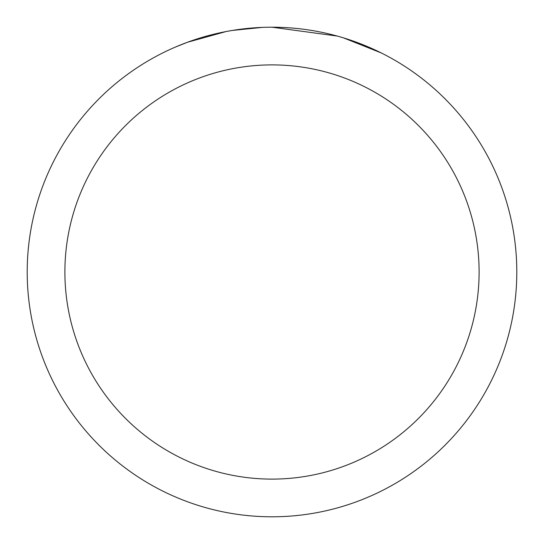 <?xml version="1.0" encoding="UTF-8"?>
<svg xmlns="http://www.w3.org/2000/svg" width="544" height="544" viewBox="0 0 544 544"><rect width="100%" height="100%" fill="white"/><g stroke="black" fill="none" stroke-linecap="round" stroke-linejoin="round"><path stroke-width="0.82" d="M279.154 27.309L284.43 27.513M317.186 31.409L318.764 31.708M272 27.2A244.8 244.8 0 0 1 516.8 272A244.8 244.8 0 0 1 272 516.8A244.8 244.8 0 0 1 27.2 272A244.8 244.8 0 0 1 272 27.2L337.232 36.054M338.96 36.536L343.434 37.856L381.092 52.863M272 64.892A207.108 207.108 0 0 1 479.108 272A207.108 207.108 0 0 1 272 479.108A207.108 207.108 0 0 1 64.892 272A207.108 207.108 0 0 1 272 64.892M230.595 30.729L226.114 31.538L187.537 42.235L175.658 46.954M245.052 28.689L247.017 28.478M195.099 39.59L213.826 34.211M216.573 33.558L226.114 31.538M235.416 29.954L242.529 28.982M243.651 28.846L245.691 28.621M249.24 28.261L255.775 27.737M262.337 27.39L232.315 30.437"/></g></svg>
